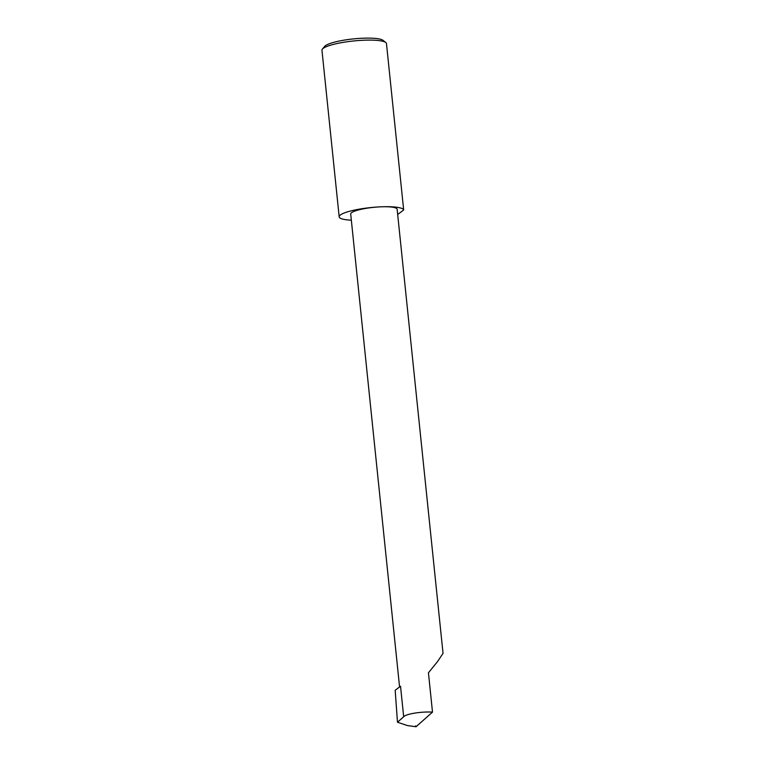 <?xml version="1.0" encoding="UTF-8"?>
<svg xmlns="http://www.w3.org/2000/svg" width="765" height="765" viewBox="0 0 765 765"><rect width="100%" height="100%" fill="white"/><g stroke="black" fill="none" stroke-linecap="round" stroke-linejoin="round"><path stroke-width="1.15" d="M385.799 42.515A32.436 5.967 174.1 0 0 363.069 40.258A32.436 5.967 174.1 0 0 322.419 49.065L324.704 46.359A29.835 5.489 -5.9 0 1 362.103 38.25A29.835 5.489 -5.9 0 1 383.016 40.335L385.799 42.515A32.436 5.967 174.1 0 1 386.449 43.385L403.671 209.983A32.436 5.967 174.1 0 0 380.291 206.846A23.342 4.294 -5.9 0 1 397.14 209.237L443.04 653.367L437.628 661.438L428.438 672.808L432.502 712.119C421.63 711.393 405.775 713.946 403.671 716.748L397.484 722.246L407.496 725.583L416.064 726.721L432.502 712.119M322.419 49.065A32.436 5.967 174.1 0 0 321.96 50.241L339.182 216.83A32.436 5.967 174.1 0 0 351.336 220.196M399.569 686.96L350.705 214.037A23.342 4.294 -5.9 0 1 380.291 206.846A32.436 5.967 174.1 0 0 339.182 216.83M403.671 716.748L400.525 686.253L395.17 690.269L397.484 722.246M415.653 725.851L415.978 726.75L407.496 725.583M397.676 214.372A32.436 5.967 174.1 0 0 397.972 214.267L403.671 209.983"/></g></svg>
